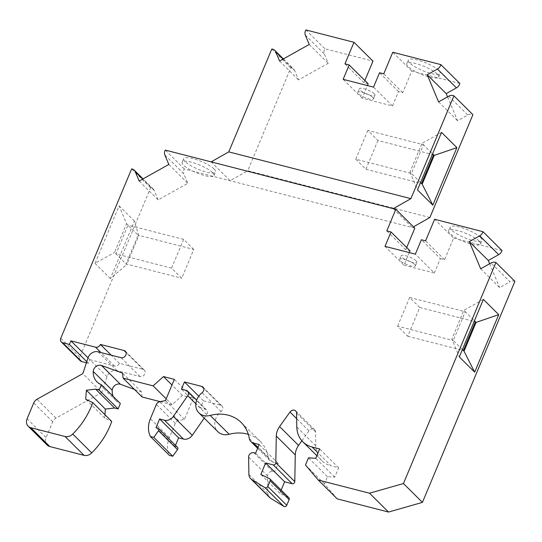 <?xml version="1.0" encoding="UTF-8"?>
<svg xmlns="http://www.w3.org/2000/svg" width="542" height="542" viewBox="0 0 542 542"><rect width="100%" height="100%" fill="white"/><g stroke="black" fill="none" stroke-linecap="round" stroke-linejoin="round"><path stroke-width="0.41" stroke-dasharray="2.71 2.03" d="M462.401 349.57L453.268 340.498L465.3 311.738L463.871 310.322L451.845 339.089L459.318 356.934M397.611 326.203L409.644 297.443L419.765 307.497L407.74 336.257L397.611 326.203L453.268 340.498L451.845 339.089M193.772 249.449L183.643 239.395L171.611 268.161L181.739 278.209L193.772 249.449L138.115 235.153L138.745 235.784L126.72 264.543L126.083 263.913L138.115 235.153L127.987 225.099L115.961 253.866L114.531 252.45L126.564 223.69L119.091 205.838L95.026 263.365L114.531 252.45M183.643 239.395L127.987 225.099L126.564 223.69M420.558 182.552L410.003 172.071L422.035 143.312L432.591 153.786M377.93 140.48L365.897 169.239L355.769 159.192L411.425 173.487L423.458 144.721L367.801 130.426L377.93 140.48L432.32 154.45M409.264 252.579L403.986 265.194L384.996 246.346M139.165 181.062L158.156 199.903L187.81 183.311L183.826 173.799L164.843 154.958M168.826 164.463L187.81 183.311M86.415 362.788L88.393 363.296L89.891 359.698L88.034 357.856M88.393 363.296L86.774 361.69M89.891 359.698L114.518 366.026A4.018 3.34 134.8 0 0 119.396 363.296L143.007 369.359A4.018 3.34 -45.2 0 1 144.335 370.105A4.018 3.34 -45.2 0 1 144.45 374.61A4.018 3.34 -45.2 0 1 139.999 376.548L117.004 370.647A8.035 6.687 -45.2 0 0 107.011 376.737L101.828 392.469L82.845 373.621M101.828 392.469L56.002 418.112A6.429 5.345 -45.2 0 0 52.723 421.771L46.084 437.631A8.035 6.687 -45.2 0 0 47.174 445.07M480.666 268.771L499.649 287.619L510.042 281.799L491.059 262.958M489.65 263.744L499.649 287.619M403.986 265.194L434.345 272.992L415.355 254.144M434.345 272.992L440.361 258.609L421.371 239.767M483.383 299.408L463.871 310.322M158.156 199.903L154.172 190.398A6.043 5.027 -45.2 0 0 153.244 189.009A6.043 5.027 -45.2 0 0 150.608 187.769L79.776 357.097A4.018 3.34 -45.2 0 0 80.318 360.816M414.806 228.155L184.26 168.941A6.043 5.027 -45.2 0 0 183.826 173.799M406.703 247.538L405.782 249.727L410.003 250.81M440.361 258.609L444.576 259.693L453.6 238.121L434.609 219.273M502 250.553L453.6 238.121M514.9 281.339A6.043 5.027 -45.2 0 0 510.042 281.799M337.246 498.884L324.468 483.871L327.476 476.675L334.753 477.143L338.662 467.793L331.108 465.856L318.032 452.875M301.88 440.788L308.981 430.87A4.018 3.34 -45.2 0 1 314.678 429.786A4.018 3.34 -45.2 0 1 315.546 431.899L315.783 445.829A28.123 23.401 -45.2 0 0 321.819 460.653A28.123 23.401 -45.2 0 0 331.108 465.856M281.149 490.09L279.808 493.288L288.473 497.468L269.482 478.62M288.852 497.739A2.012 1.673 -45.2 0 0 288.473 497.468M248.311 434.338A39.695 33.028 -45.2 0 1 260.201 441.344A39.695 33.028 -45.2 0 1 268.263 457.252A8.035 6.687 -45.2 0 0 269.889 460.47A8.035 6.687 -45.2 0 0 272.545 461.953L278.188 463.403L274.577 472.035L272.789 471.574A4.018 3.34 -45.2 0 0 267.592 475.903L267.89 493.247A8.035 6.687 -45.2 0 0 269.618 497.488M204.205 418.139L206.692 414.549A4.018 3.34 -45.2 0 0 206.61 409.989A4.018 3.34 -45.2 0 0 205.289 409.244L200.432 407.997L203.44 400.809L220.641 405.226A4.018 3.34 -45.2 0 1 221.969 405.972A4.018 3.34 -45.2 0 1 221.075 411.561A14.465 12.032 -45.2 0 0 217.87 431.703M175.486 445.307L175.005 446.459L176.827 446.926L157.837 428.085M177.491 447.299A2.012 1.673 -45.2 0 0 176.827 446.926M160.147 401.636L172.112 404.705L182.464 395.423L193.318 398.207L184.449 419.42L178.65 420.572A4.018 3.34 -45.2 0 0 175.344 423.329L169.382 437.577A24.105 20.054 -45.2 0 0 169.389 455.368M142.092 396.995L141.55 391.981L134.423 389.386M113.156 396.371A17.676 14.709 -45.2 0 0 115.995 400.721A17.676 14.709 -45.2 0 0 120.358 403.526M104.945 414.711L104.708 418.058L111.727 421.446M119.396 363.296L111.232 355.193M409.644 297.443L465.3 311.738L474.433 320.803M138.745 235.784L134.436 221.075L110.372 278.602L126.72 264.543M171.611 268.161L115.961 253.866L126.083 263.913L181.739 278.209M110.372 278.602L95.026 263.365M134.436 221.075L119.091 205.838M429.894 217.505L247.748 170.723L290.763 67.899A6.03 5.014 134.8 0 1 293.71 69.159A6.03 5.014 134.8 0 1 294.638 70.541L298.554 79.898L328.215 63.299L324.292 53.949A6.03 5.014 134.8 0 1 324.902 48.794L372.971 61.144M368.16 83.793L363.946 82.716L364.861 80.521M459.826 83.448L411.757 71.104L402.733 92.675L398.519 91.591L392.503 105.975L362.144 98.177L367.422 85.561M447.563 96.862L457.57 120.737L467.787 115.019A6.03 5.014 134.8 0 1 472.909 114.68M416.168 260.871A8.489 2.066 -157.3 0 0 407.719 256.332A8.489 2.066 -157.3 0 0 401.209 255.763A8.489 2.066 -157.3 0 0 408.241 260.946A8.489 2.066 -157.3 0 0 416.873 262.314A8.489 2.066 -157.3 0 0 416.168 260.871M444.576 259.693L425.592 240.844M480.585 237.484A17.276 4.2 -157.3 0 0 463.396 228.25A17.276 4.2 -157.3 0 0 450.145 227.091A17.276 4.2 -157.3 0 0 464.46 237.64A17.276 4.2 -157.3 0 0 482.021 240.431A17.276 4.2 -157.3 0 0 480.585 237.484M324.468 483.871L305.478 465.022M327.476 476.675L308.486 457.834M334.753 477.143L315.762 458.295M338.662 467.793L319.672 448.952M279.808 493.288L260.824 474.44M274.577 472.035L255.594 453.187M278.188 463.403L259.205 444.562M203.44 400.809L198.778 396.182M200.432 407.997L181.448 389.156M175.005 446.459L156.021 427.611M184.449 419.42L165.459 400.579M193.318 398.207L174.334 379.366M182.464 395.423L171.977 385.01M172.112 404.705L166.191 398.831M141.55 391.981L122.56 373.133M104.708 418.058L85.717 399.21M150.608 187.769L131.618 168.928M184.26 168.941L165.269 150.093M405.782 249.727L386.798 230.885M214.11 169.043A17.276 4.2 22.7 0 1 215.547 171.983A17.276 4.2 22.7 0 1 197.986 169.192A17.276 4.2 22.7 0 1 183.67 158.65A17.276 4.2 22.7 0 1 196.922 159.802A17.276 4.2 22.7 0 1 214.11 169.043M211.143 161.882L230.133 180.723L247.748 170.723M441.54 132.39L422.035 143.312M410.003 172.071L417.482 189.917M393.296 208.663L412.279 227.511L413.471 226.834M271.779 49.051L290.763 67.899M279.57 61.05L298.554 79.898M309.225 44.458L328.215 63.299M305.918 29.952L324.902 48.794M363.946 82.716L344.956 63.868M402.733 92.675L383.75 73.834M411.757 71.104L392.774 52.262M438.749 70.474A17.276 4.2 -157.3 0 0 421.554 61.232A17.276 4.2 -157.3 0 0 408.302 60.081A17.276 4.2 -157.3 0 0 422.624 70.623A17.276 4.2 -157.3 0 0 440.179 73.414A17.276 4.2 -157.3 0 0 438.749 70.474M438.58 101.889L457.57 120.737M398.519 91.591L379.536 72.75M362.144 98.177L343.161 79.335M374.326 93.854A8.489 2.066 -157.3 0 0 365.877 89.315A8.489 2.066 -157.3 0 0 359.366 88.746A8.489 2.066 -157.3 0 0 366.399 93.929A8.489 2.066 -157.3 0 0 375.03 95.304A8.489 2.066 -157.3 0 0 374.326 93.854M392.503 105.975L373.519 87.126M437.245 74.064A17.276 4.2 -157.3 0 0 420.05 64.823A17.276 4.2 -157.3 0 0 406.798 63.671A17.276 4.2 -157.3 0 0 421.12 74.22A17.276 4.2 -157.3 0 0 438.674 77.005A17.276 4.2 -157.3 0 0 437.245 74.064M212.606 172.641A17.276 4.2 22.7 0 1 214.043 175.581A17.276 4.2 22.7 0 1 196.482 172.79A17.276 4.2 22.7 0 1 182.166 162.248A17.276 4.2 22.7 0 1 195.418 163.399A17.276 4.2 22.7 0 1 212.606 172.641M479.081 241.082A17.276 4.2 -157.3 0 0 461.892 231.84A17.276 4.2 -157.3 0 0 448.641 230.689A17.276 4.2 -157.3 0 0 462.956 241.231A17.276 4.2 -157.3 0 0 480.517 244.022A17.276 4.2 -157.3 0 0 479.081 241.082M372.821 97.452A8.489 2.066 -157.3 0 0 364.373 92.912A8.489 2.066 -157.3 0 0 357.862 92.343A8.489 2.066 -157.3 0 0 364.895 97.526A8.489 2.066 -157.3 0 0 373.526 98.895A8.489 2.066 -157.3 0 0 372.821 97.452M414.664 264.469A8.489 2.066 -157.3 0 0 406.215 259.93A8.489 2.066 -157.3 0 0 399.705 259.361A8.489 2.066 -157.3 0 0 406.737 264.543A8.489 2.066 -157.3 0 0 415.368 265.912A8.489 2.066 -157.3 0 0 414.664 264.469M355.769 159.192L367.801 130.426M365.897 169.239L421.554 183.535M407.74 336.257L463.39 350.552M419.765 307.497L474.155 321.467M107.011 376.737L88.028 357.889M56.002 418.112L37.019 399.264M52.723 421.771L33.733 402.93M114.518 366.026L100.941 352.551M143.007 369.359L126.096 352.578M139.999 376.548L121.015 357.706M315.783 445.829L296.799 426.981M315.546 431.899L296.555 413.058M308.981 430.87L296.65 418.627M267.89 493.247L248.907 474.406M267.592 475.903L248.609 457.062M272.789 471.574L253.805 452.733M272.545 461.953L257.972 447.496M268.263 457.252L249.273 438.403M221.075 411.561L202.091 392.72M220.641 405.226L203.738 388.445M205.289 409.244L186.299 390.403M206.692 414.549L195.831 403.776M169.382 437.577L150.391 418.736M175.344 423.329L156.353 404.488M178.65 420.572L159.666 401.73M27.1 418.79L46.084 437.631M117.004 370.647L98.014 351.799M79.776 357.097L60.785 338.255M154.172 190.398L142.749 179.056M283.087 59.078L294.638 70.541M305.309 35.101L324.292 53.949M448.803 96.171L467.787 115.019M144.335 370.105L125.344 351.257M321.819 460.653L316.846 455.714M314.678 429.786L295.695 410.938M269.889 460.47L257.633 448.302M260.201 441.344L241.21 422.503M221.969 405.972L202.986 387.123M206.61 409.989L196.671 400.125M115.995 400.721L97.004 381.873M153.244 189.009L143.047 178.887M283.385 58.915L293.71 69.159M438.674 77.005L440.179 73.414M406.798 63.671L408.302 60.081M214.043 175.581L215.547 171.983M182.166 162.248L183.67 158.65M480.517 244.022L482.021 240.431M448.641 230.689L450.145 227.091M373.526 98.895L375.03 95.304M357.862 92.343L359.366 88.746M415.368 265.912L416.873 262.314M399.705 259.361L401.209 255.763"/><path stroke-width="0.81" d="M476.059 322.415L464.027 351.182L474.67 372.171L498.728 314.645L476.059 322.415L475.422 321.792L463.39 350.552L462.401 349.57M464.027 351.182L463.39 350.552M434.217 155.398L422.184 184.165L432.828 205.154L456.892 147.627L434.217 155.398L433.586 154.775L421.554 183.535L420.558 182.552M422.184 184.165L421.554 183.535M409.264 252.579L410.003 250.81L391.012 231.969L384.996 246.346L415.355 254.144L421.371 239.767L425.592 240.844L434.609 219.273L483.017 231.705A6.043 5.027 134.8 0 1 479.69 235.824L469.297 241.637L488.281 260.485L489.65 263.744M61.334 341.975L80.318 360.816A4.018 3.34 -45.2 0 0 81.646 361.561L62.655 342.713A4.018 3.34 -45.2 0 1 61.334 341.975A4.018 3.34 -45.2 0 1 60.785 338.255L131.618 168.928A6.043 5.027 134.8 0 1 134.253 170.161A6.043 5.027 134.8 0 1 135.182 171.55L139.165 181.062L168.826 164.463L164.843 154.958A6.043 5.027 134.8 0 1 165.269 150.093L211.143 161.882L228.765 151.875L271.779 49.051A6.03 5.014 134.8 0 1 274.726 50.318A6.03 5.014 134.8 0 1 275.648 51.7L279.57 61.05L309.225 44.458L305.309 35.101A6.03 5.014 134.8 0 1 305.918 29.952L353.98 42.296L372.971 61.144L364.861 80.521M88.034 357.856L70.907 340.857L69.403 344.448L86.774 361.69M126.096 352.578L124.016 350.511A4.018 3.34 -45.2 0 1 125.344 351.257A4.018 3.34 -45.2 0 1 125.466 355.762A4.018 3.34 -45.2 0 1 121.015 357.706L98.014 351.799A8.035 6.687 -45.2 0 0 88.028 357.889L82.845 373.621L37.019 399.264A6.429 5.345 -45.2 0 0 33.733 402.93L27.1 418.79A8.035 6.687 -45.2 0 0 28.184 426.222A8.035 6.687 -45.2 0 0 30.84 427.713L65.033 436.493A8.035 6.687 -45.2 0 0 72.757 434.047A72.323 60.169 134.8 0 0 92.743 402.604L85.717 399.21L86.354 390.22L95.616 389.17L99.118 390.071L101.374 384.678L120.358 403.526L118.102 408.919L114.606 408.018L105.338 409.061L104.945 414.711M469.297 241.637L480.666 268.771L491.059 262.958A6.043 5.027 134.8 0 1 495.916 262.491L514.9 281.339L422.435 502.38L388.519 512.048L337.246 498.884L318.256 480.036L305.478 465.022L308.486 457.834L315.762 458.295L319.672 448.952L312.117 447.008A28.123 23.401 134.8 0 1 302.836 441.805A28.123 23.401 134.8 0 1 296.799 426.981L296.555 413.058A4.018 3.34 -45.2 0 0 295.695 410.938A4.018 3.34 -45.2 0 0 289.997 412.022L279.584 426.561A16.07 13.374 -45.2 0 0 276.291 436.059L275.803 462.78A2.012 1.673 -45.2 0 1 273.209 464.88L265.634 462.936L260.824 474.44L269.482 478.62A2.012 1.673 -45.2 0 1 269.869 478.891A2.012 1.673 -45.2 0 1 270.14 480.747L267.762 486.425A2.012 1.673 134.8 0 1 264.916 487.61L251.637 479.433A8.035 6.687 -45.2 0 1 250.628 478.64A8.035 6.687 -45.2 0 1 248.907 474.406L248.609 457.062A4.018 3.34 -45.2 0 1 253.805 452.733L255.594 453.187L259.205 444.562L253.561 443.112A8.035 6.687 134.8 0 1 250.905 441.622A8.035 6.687 134.8 0 1 249.273 438.403A39.695 33.028 -45.2 0 0 241.21 422.503A39.695 33.028 -45.2 0 0 210.188 415.429A14.465 12.032 134.8 0 1 198.88 412.855A14.465 12.032 134.8 0 1 202.091 392.72A4.018 3.34 -45.2 0 0 202.986 387.123A4.018 3.34 -45.2 0 0 201.658 386.378L184.456 381.961L181.448 389.156L186.299 390.403A4.018 3.34 -45.2 0 1 187.627 391.141A4.018 3.34 -45.2 0 1 187.708 395.707L173.305 416.459A8.035 6.687 -45.2 0 1 164.477 420.233L159.626 418.986L156.021 427.611L157.837 428.085A2.012 1.673 -45.2 0 1 158.501 428.451A2.012 1.673 -45.2 0 1 158.521 430.761L153.779 437.387L150.405 436.527A24.105 20.054 134.8 0 1 150.391 418.736L156.353 404.488A4.018 3.34 -45.2 0 1 159.666 401.73L165.459 400.579L174.334 379.366L163.481 376.575L153.129 385.863L123.109 378.153L122.56 373.133L101.456 365.443A6.03 5.014 -45.2 0 0 93.231 371.419A17.676 14.709 -45.2 0 0 97.004 381.873A17.676 14.709 -45.2 0 0 101.374 384.678M474.67 372.171L459.318 356.934L483.383 299.408L498.728 314.645M81.646 361.561L86.415 362.788M391.012 231.969L386.798 230.885L395.823 209.314L414.806 228.155L406.703 247.538M488.281 260.485L498.681 254.665A6.043 5.027 -45.2 0 0 502 250.553L483.017 231.705M301.88 440.788L298.574 445.409A16.07 13.374 -45.2 0 0 295.275 454.907L294.794 481.621L275.803 462.78M281.149 490.09L284.625 481.784L292.192 483.728A2.012 1.673 -45.2 0 0 294.794 481.621M250.628 478.64L269.618 497.488A8.035 6.687 -45.2 0 0 270.627 498.281L283.9 506.458A2.012 1.673 -45.2 0 0 286.752 505.266L289.123 499.595A2.012 1.673 -45.2 0 0 288.852 497.739L269.869 478.891M248.311 434.338A39.695 33.028 -45.2 0 0 229.171 434.277L210.188 415.429M198.88 412.855L217.87 431.703A14.465 12.032 -45.2 0 0 229.171 434.277M204.205 418.139L192.288 435.307L173.305 416.459M175.486 445.307L178.616 437.828L183.46 439.074A8.035 6.687 -45.2 0 0 192.288 435.307M150.405 436.527L169.389 455.368L172.762 456.235L177.505 449.609A2.012 1.673 -45.2 0 0 177.491 447.299L158.501 428.451M160.147 401.636L142.092 396.995L123.109 378.153M134.423 389.386L120.439 384.292A6.03 5.014 -45.2 0 0 112.221 390.26A17.676 14.709 -45.2 0 0 113.156 396.371M28.184 426.222L47.174 445.07A8.035 6.687 -45.2 0 0 49.823 446.561L84.024 455.341A8.035 6.687 -45.2 0 0 91.74 452.895A72.323 60.169 -45.2 0 0 111.727 421.446L92.743 402.604M111.232 355.193L100.405 344.448A4.018 3.34 134.8 0 1 95.534 347.178L70.907 340.857M124.016 350.511L100.405 344.448M474.433 320.803L475.422 321.792L474.155 321.467M367.422 85.561L368.16 83.793L349.177 64.952L343.161 79.335L373.519 87.126L379.536 72.75L383.75 73.834L392.774 52.262L440.842 64.606A6.03 5.014 134.8 0 1 437.435 69.037L427.211 74.762L438.58 101.889L448.803 96.171A6.03 5.014 134.8 0 1 453.925 95.839L472.909 114.68L429.894 217.505L413.471 226.834M440.842 64.606L459.826 83.448A6.03 5.014 134.8 0 1 456.425 87.885L446.202 93.603L447.563 96.862M422.435 502.38L403.451 483.532L495.916 262.491M403.451 483.532L369.529 493.206L318.256 480.036M388.519 512.048L369.529 493.206M284.625 481.784L265.634 462.936M198.778 396.182L184.456 381.961M178.616 437.828L159.626 418.986M172.762 456.235L153.779 437.387M171.977 385.01L163.481 376.575M166.191 398.831L153.129 385.863M118.102 408.919L99.118 390.071M114.606 408.018L95.616 389.17M105.338 409.061L86.354 390.22M62.655 342.713L69.403 344.448M432.591 153.786L433.586 154.775L432.32 154.45M456.892 147.627L441.54 132.39L417.482 189.917L432.828 205.154M395.823 209.314L211.143 161.882M349.177 64.952L344.956 63.868L353.98 42.296M427.211 74.762L446.202 93.603M453.925 95.839L410.911 198.663L393.296 208.663M410.911 198.663L228.765 151.875M100.941 352.551L95.534 347.178M498.681 254.665L479.69 235.824M318.032 452.875L312.117 447.008M296.65 418.627L289.997 412.022M298.574 445.409L279.584 426.561M295.275 454.907L276.291 436.059M292.192 483.728L273.209 464.88M289.123 499.595L270.14 480.747M286.752 505.266L267.762 486.425M283.9 506.458L264.916 487.61M270.627 498.281L251.637 479.433M257.972 447.496L253.561 443.112M203.738 388.445L201.658 386.378M195.831 403.776L187.708 395.707M183.46 439.074L164.477 420.233M177.505 449.609L158.521 430.761M120.439 384.292L101.456 365.443M112.221 390.26L93.231 371.419M91.74 452.895L72.757 434.047M84.024 455.341L65.033 436.493M30.84 427.713L49.823 446.561M142.749 179.056L135.182 171.55M275.648 51.7L283.087 59.078M437.435 69.037L456.425 87.885M316.846 455.714L302.836 441.805M257.633 448.302L250.905 441.622M196.671 400.125L187.627 391.141M143.047 178.887L134.253 170.161M274.726 50.318L283.385 58.915"/></g></svg>
